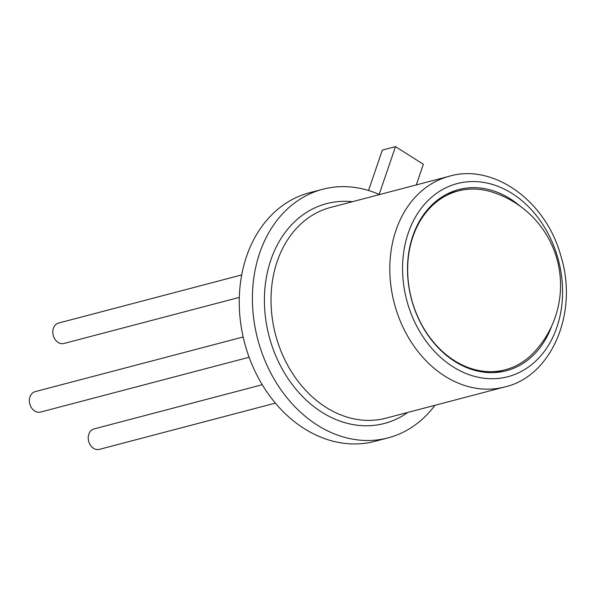 <?xml version="1.0" encoding="UTF-8"?>
<svg xmlns="http://www.w3.org/2000/svg" width="596" height="596" viewBox="0 0 596 596"><rect width="100%" height="100%" fill="white"/><g stroke="black" fill="none" stroke-linecap="round" stroke-linejoin="round"><path stroke-width="0.89" d="M243.161 336.978L35.142 391.647A10.564 8.299 75.3 0 0 29.8 403.969A10.564 8.299 75.3 0 0 40.513 412.074L249.113 357.257M379.548 194.579A128.527 101.007 75.3 0 0 379.168 194.415A128.527 101.007 75.3 0 0 322.734 189.26L309.57 192.717A128.527 101.007 75.3 0 0 301.509 195.302A128.527 101.007 75.3 0 0 246.006 347.878A128.527 101.007 75.3 0 0 374.906 441.331L388.07 437.874A128.527 101.007 75.3 0 0 434.931 405.302M322.734 189.26A128.527 101.007 75.3 0 0 314.673 191.845A128.527 101.007 75.3 0 0 259.171 344.421A128.527 101.007 75.3 0 0 388.07 437.874M262.247 384.718L94.004 428.934A10.564 8.299 75.3 0 0 88.662 441.263A10.564 8.299 75.3 0 0 99.376 449.369L275.382 403.112M241.693 274.927L58.579 323.054A10.564 8.299 75.3 0 0 53.238 335.377A10.564 8.299 75.3 0 0 63.951 343.482L239.301 297.404M416.299 184.924L423.354 164.28L395.498 146.631L379.168 194.415M368.529 190.482L382.334 150.095L395.498 146.631M520.293 206.276A93.661 73.606 75.3 0 0 458.756 189.565A93.661 73.606 75.3 0 0 452.878 191.45A93.661 73.606 75.3 0 0 412.432 302.634A93.661 73.606 75.3 0 0 506.362 370.734A93.661 73.606 75.3 0 0 551.732 325.923M452.468 192.776A92.469 72.667 75.3 0 0 412.529 302.552A92.469 72.667 75.3 0 0 505.274 369.788A92.469 72.667 75.3 0 0 533.576 352.772A97.766 97.766 0 0 0 491.283 191.823A92.469 72.667 75.3 0 0 458.264 190.921A92.469 72.667 75.3 0 0 452.468 192.776M352.385 201.716A113.65 89.311 75.3 0 0 319.463 205.918A113.65 89.311 75.3 0 0 275.941 356.207A113.65 89.311 75.3 0 0 407.768 412.439M449.421 176.215L330.624 207.438A108.941 85.615 75.3 0 0 323.792 209.628A108.941 85.615 75.3 0 0 276.745 338.953A108.941 85.615 75.3 0 0 386.007 418.161L504.797 386.946C551.114 376.605 578.865 313.213 560.843 255.878C545.854 200.383 492.899 163.215 449.421 176.215A108.941 85.615 75.3 0 0 442.59 178.405A108.941 85.615 75.3 0 0 395.543 307.73A108.941 85.615 75.3 0 0 504.797 386.946M450.926 185.602A99.83 78.456 75.3 0 0 434.737 351.625A99.83 78.456 75.3 0 0 562.021 303.215A99.83 78.456 75.3 0 0 450.926 185.602M494.769 372.552L505.274 369.788M447.76 193.678L458.264 190.921"/></g></svg>
